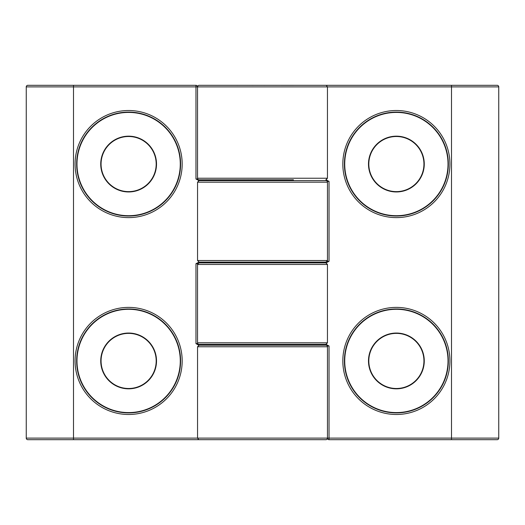 <?xml version="1.0" encoding="UTF-8"?>
<svg xmlns="http://www.w3.org/2000/svg" width="525" height="525" viewBox="0 0 525 525"><rect width="100%" height="100%" fill="white"/><g stroke="black" fill="none" stroke-linecap="round" stroke-linejoin="round"><path stroke-width="0.79" d="M229.425 439.688L295.575 439.688M327.469 182.175L197.544 182.175L199.119 180.6L325.894 180.6A1.575 1.575 0 0 1 327.469 182.175L327.469 260.531L325.894 262.106L199.119 262.106L197.544 260.531L327.469 260.531M327.469 346.762L197.544 346.762L199.119 345.188L325.894 345.188A1.575 1.575 0 0 1 327.469 346.762L327.469 438.113A1.575 1.575 0 0 1 325.894 439.688L199.106 439.688A1.575 1.575 0 0 1 198.713 439.635L197.544 438.113L451.5 438.113L451.5 86.888L197.531 86.888A1.575 1.575 0 0 1 199.106 85.312L325.894 85.312A1.575 1.575 0 0 1 326.287 85.365L327.456 86.888L327.456 178.238L325.881 179.812L329.031 181.387L329.031 261.319L325.881 262.894L327.456 264.469L197.531 264.469L199.106 262.894L325.881 262.894L293.606 262.894L293.606 262.106M128.625 112.088A51.975 51.975 0 0 0 76.65 164.062A51.975 51.975 0 0 0 128.625 216.037A51.975 51.975 0 0 0 180.6 164.062A51.975 51.975 0 0 0 128.625 112.088A51.975 51.975 0 0 1 180.6 164.062A51.975 51.975 0 0 1 128.625 216.037A51.975 51.975 0 0 0 180.6 164.062A51.975 51.975 0 0 0 128.625 112.088M128.625 308.963A51.975 51.975 0 0 0 76.65 360.938A51.975 51.975 0 0 0 128.625 412.913A51.975 51.975 0 0 0 180.6 360.938A51.975 51.975 0 0 0 128.625 308.963A51.975 51.975 0 0 1 180.6 360.938A51.975 51.975 0 0 1 128.625 412.913M128.625 136.5A27.562 27.562 0 0 0 101.062 164.062A27.562 27.562 0 0 0 128.625 191.625A27.562 27.562 0 0 0 156.188 164.062A27.562 27.562 0 0 0 128.625 136.5A27.562 27.562 0 0 1 156.188 164.062A27.562 27.562 0 0 1 128.625 191.625A27.562 27.562 0 0 0 156.188 164.062A27.562 27.562 0 0 0 128.625 136.5A27.562 27.562 0 0 1 156.188 164.062A27.562 27.562 0 0 1 128.625 191.625M128.625 333.375A27.562 27.562 0 0 0 101.062 360.938A27.562 27.562 0 0 0 128.625 388.5A27.562 27.562 0 0 0 156.188 360.938A27.562 27.562 0 0 0 128.625 333.375A27.562 27.562 0 0 1 156.188 360.938A27.562 27.562 0 0 1 128.625 388.5A27.562 27.562 0 0 0 156.188 360.938A27.562 27.562 0 0 0 128.625 333.375A27.562 27.562 0 0 1 156.188 360.938A27.562 27.562 0 0 1 128.625 388.5M197.544 182.175L197.544 260.531M195.969 85.312L73.5 85.312L195.969 85.312A1.575 1.575 0 0 1 197.538 86.756A1.575 1.575 0 0 0 195.969 85.312A1.575 1.575 0 0 1 197.538 86.756A1.575 1.575 0 0 0 195.969 85.312L195.969 86.888L73.5 86.888L73.5 438.113L197.544 438.113L197.544 346.762M27.825 85.312L73.5 85.312L73.5 86.888L26.25 86.888L26.25 438.113L26.25 86.888A1.575 1.575 0 0 1 27.825 85.312M199.106 439.688L27.825 439.688A1.575 1.575 0 0 1 26.25 438.113L73.5 438.113L73.5 439.688L262.5 439.688M231.394 344.4L231.394 345.188L198.693 345.188L195.969 343.613L195.969 263.681L199.119 262.106A1.575 1.575 0 0 0 197.544 263.681L197.544 264.285M197.544 178.421L197.544 179.025A1.575 1.575 0 0 0 199.119 180.6L195.969 179.025L195.969 86.888L197.531 86.888L197.531 178.238L327.456 178.238M197.544 343.009L197.544 343.613A1.575 1.575 0 0 0 199.119 345.188A1.575 1.575 0 0 1 197.544 343.613L195.969 343.613M293.541 85.326L255.57 85.312M197.531 342.825L327.456 342.825L325.881 344.4L199.106 344.4A1.575 1.575 0 0 1 197.531 342.825L197.531 264.469M262.5 179.812L199.106 179.812A1.575 1.575 0 0 1 197.531 178.238M396.375 412.913A51.975 51.975 0 0 0 448.35 360.938A51.975 51.975 0 0 0 396.375 308.963A51.975 51.975 0 0 0 344.4 360.938A51.975 51.975 0 0 0 396.375 412.913A51.975 51.975 0 0 1 344.4 360.938A51.975 51.975 0 0 1 396.375 308.963A51.975 51.975 0 0 0 344.4 360.938A51.975 51.975 0 0 0 396.375 412.913M396.375 216.037A51.975 51.975 0 0 0 448.35 164.062A51.975 51.975 0 0 0 396.375 112.088A51.975 51.975 0 0 0 344.4 164.062A51.975 51.975 0 0 0 396.375 216.037A51.975 51.975 0 0 1 344.4 164.062A51.975 51.975 0 0 1 396.375 112.088M396.375 388.5A27.562 27.562 0 0 0 423.938 360.938A27.562 27.562 0 0 0 396.375 333.375A27.562 27.562 0 0 0 368.812 360.938A27.562 27.562 0 0 0 396.375 388.5A27.562 27.562 0 0 1 368.812 360.938A27.562 27.562 0 0 1 396.375 333.375M396.375 191.625A27.562 27.562 0 0 0 423.938 164.062A27.562 27.562 0 0 0 396.375 136.5A27.562 27.562 0 0 0 368.812 164.062A27.562 27.562 0 0 0 396.375 191.625A27.562 27.562 0 0 1 368.812 164.062A27.562 27.562 0 0 1 396.375 136.5M327.456 342.825L327.456 264.469M329.031 439.688L497.175 439.688L329.031 439.688A1.575 1.575 0 0 1 327.462 438.244A1.575 1.575 0 0 0 329.031 439.688A1.575 1.575 0 0 1 327.462 438.244A1.575 1.575 0 0 0 329.031 439.688L329.031 345.975L327.456 345.975A1.575 1.575 0 0 0 325.881 344.4L329.031 345.975M256.351 85.312L251.606 85.326M260.452 85.312L259.613 85.312M263.721 85.326L267.002 85.312M271.025 85.312L271.845 85.312M279.923 85.312L289.78 85.312M292.747 85.312L291.808 85.312M291.782 85.312L293.094 85.312M325.894 85.312L497.175 85.312A1.575 1.575 0 0 1 498.75 86.888L498.75 438.113L498.75 86.888L451.5 86.888L451.5 85.312L293.98 85.312M289.8 85.312L288.671 85.312M288.087 85.312L285.62 85.326M284.963 85.312L281.964 85.326M247.813 85.326L246.409 85.312M244.342 85.312L241.238 85.312M243.744 85.312L240.522 85.312M238.967 85.312L236.762 85.326M235.233 85.312L235.876 85.312M234.255 85.312L233.815 85.312M231.787 85.312L232.28 85.312M231.085 85.312L199.106 85.312M327.456 346.579L327.456 345.975M325.881 262.894A1.575 1.575 0 0 0 327.456 261.319L327.456 260.715M327.456 181.991L327.456 181.387A1.575 1.575 0 0 0 325.881 179.812A1.575 1.575 0 0 1 327.456 181.387L329.031 181.387M231.394 262.106L231.394 262.894L199.106 262.894M261.831 179.819L291.815 179.826M291.821 179.812L292.812 179.799M293.606 180.6L293.39 179.799M451.5 439.688L451.5 438.113L498.75 438.113A1.575 1.575 0 0 1 497.175 439.688M250.806 179.799L253.181 179.812M253.162 85.312L253.923 85.326M252.368 179.812L253.824 179.812M261.253 85.312L262.054 85.326M267.822 85.312L269.437 85.312M275.691 85.326L277.154 85.312M277.141 85.312L278.539 85.312M279.943 85.312L279.307 85.312M259.895 179.819L258.582 179.812M258.274 179.826L256.968 179.812M256.666 179.826L255.544 179.812M250.438 179.819L249.237 179.826M248.955 179.819L247.892 179.812M247.131 179.812L246.389 179.812M242.458 179.812L243.685 179.812M241.749 179.812L241.119 179.812M240.955 179.812L240.037 179.826M239.807 179.812L238.816 179.812M238.724 179.812L238.284 179.812M236.322 179.799L236.959 179.812M233.107 179.812L233.566 179.812M232.627 179.826L232.286 179.826M231.866 179.812L232.194 179.812M231.637 179.826L231.394 180.6M247.82 179.799L248.588 179.812M243.744 179.812L242.353 179.812M235.85 179.799L237.707 179.812M244.322 179.812L243.639 179.799M244.998 179.826L246.1 179.819L244.991 179.812M292.779 179.826L293.337 179.812M233.782 439.688L291.217 439.688M249.29 85.326L250.064 85.312M257.152 85.312L257.992 85.326M274.155 85.312L274.916 85.312M281.978 85.312L282.627 85.312M291.749 85.326L291.198 85.312M273.387 85.326L272.613 85.312M253.181 85.312L252.387 85.312M247.892 85.312L247.131 85.312M243.016 85.326L242.373 85.312M240.542 85.312L239.951 85.312M238.304 85.312L237.779 85.312M235.436 85.312L235.036 85.312M232.437 85.312L231.978 85.312M231.676 85.312L231.131 85.326M231.236 85.326L231.617 85.312M237.766 85.312L238.284 85.312M238.947 85.312L239.387 85.326M241.119 85.312L242.445 85.312M244.322 85.312L245.057 85.312M251.954 179.812L253.798 179.812M233.802 179.812L235.082 179.826M232.713 179.819L233.198 179.806M235.22 179.812L235.889 179.826M242.399 179.812L243.429 179.826M128.625 217.613A53.55 53.55 0 0 1 75.075 164.062A53.55 53.55 0 0 1 128.625 110.513A53.55 53.55 0 0 1 182.175 164.062A53.55 53.55 0 0 1 128.625 217.613M128.625 414.488A53.55 53.55 0 0 1 75.075 360.938A53.55 53.55 0 0 1 128.625 307.387A53.55 53.55 0 0 1 182.175 360.938A53.55 53.55 0 0 1 128.625 414.488M128.625 191.953A27.891 27.891 0 0 1 100.734 164.062A27.891 27.891 0 0 1 128.625 136.172A27.891 27.891 0 0 1 156.516 164.062A27.891 27.891 0 0 1 128.625 191.953M128.625 215.709A51.647 51.647 0 0 0 180.272 164.062A51.647 51.647 0 0 0 128.625 112.416A51.647 51.647 0 0 0 76.978 164.062A51.647 51.647 0 0 0 128.625 215.709M128.625 388.828A27.891 27.891 0 0 1 100.734 360.938A27.891 27.891 0 0 1 128.625 333.047A27.891 27.891 0 0 1 156.516 360.938A27.891 27.891 0 0 1 128.625 388.828M128.625 412.584A51.647 51.647 0 0 0 180.272 360.938A51.647 51.647 0 0 0 128.625 309.291A51.647 51.647 0 0 0 76.978 360.938A51.647 51.647 0 0 0 128.625 412.584M195.969 179.025L197.544 179.025M26.25 438.113A1.575 1.575 0 0 0 27.825 439.688M197.544 263.681L195.969 263.681M396.375 307.387A53.55 53.55 0 0 1 449.925 360.938A53.55 53.55 0 0 1 396.375 414.488A53.55 53.55 0 0 1 342.825 360.938A53.55 53.55 0 0 1 396.375 307.387M396.375 110.513A53.55 53.55 0 0 1 449.925 164.062A53.55 53.55 0 0 1 396.375 217.613A53.55 53.55 0 0 1 342.825 164.062A53.55 53.55 0 0 1 396.375 110.513M396.375 333.047A27.891 27.891 0 0 1 424.266 360.938A27.891 27.891 0 0 1 396.375 388.828A27.891 27.891 0 0 1 368.484 360.938A27.891 27.891 0 0 1 396.375 333.047M396.375 309.291A51.647 51.647 0 0 0 344.728 360.938A51.647 51.647 0 0 0 396.375 412.584A51.647 51.647 0 0 0 448.022 360.938A51.647 51.647 0 0 0 396.375 309.291M396.375 136.172A27.891 27.891 0 0 1 424.266 164.062A27.891 27.891 0 0 1 396.375 191.953A27.891 27.891 0 0 1 368.484 164.062A27.891 27.891 0 0 1 396.375 136.172M396.375 112.416A51.647 51.647 0 0 0 344.728 164.062A51.647 51.647 0 0 0 396.375 215.709A51.647 51.647 0 0 0 448.022 164.062A51.647 51.647 0 0 0 396.375 112.416M498.75 86.888A1.575 1.575 0 0 0 497.175 85.312M327.456 261.319L329.031 261.319M261.516 179.826L260.203 179.812M293.606 344.4L293.606 345.188"/></g></svg>
